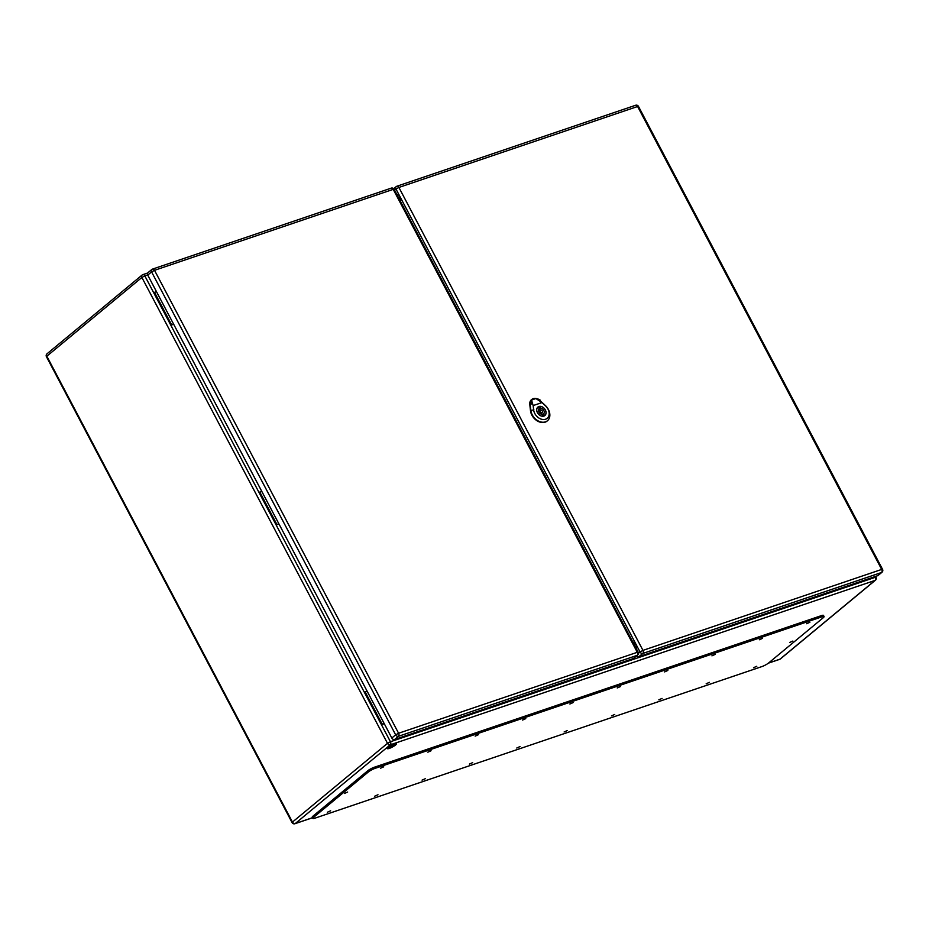 <?xml version="1.0" encoding="UTF-8"?>
<svg xmlns="http://www.w3.org/2000/svg" width="929" height="929" viewBox="0 0 929 929"><rect width="100%" height="100%" fill="white"/><g stroke="black" fill="none" stroke-linecap="round" stroke-linejoin="round"><path stroke-width="1.39" d="M173.665 324.256L170.831 325.22L173.514 323.966M278.979 524.002L276.145 524.966L278.816 523.712M384.281 723.737L381.447 724.701L364.412 692.395L367.094 691.141M388.206 747.485A5.098 0.929 -27.8 0 1 393.072 744.628A5.098 0.929 -27.8 0 1 396.404 743.85A5.098 0.929 -27.8 0 1 392.328 747.055A5.098 0.929 -27.8 0 1 387.381 748.611A5.098 0.929 -27.8 0 1 388.206 747.485M634.344 644.958L636.04 644.378M400.341 197.471L398.704 198.028M400.608 198.434L399.18 198.922M633.868 644.064L635.494 643.507M387.846 747.81A5.098 0.929 152.2 0 0 388.786 747.543A5.098 0.929 152.2 0 0 395.475 743.781M768.538 663.039L779.977 659.16L875.025 580.416L390.296 744.814A2.369 1.533 -108.7 0 0 390.435 741.737L381.447 724.701L382.156 724.121L365.12 691.815M382.156 724.121L384.13 723.447M147.653 274.914L144.808 275.867L259.11 492.649L259.806 492.068L276.842 524.386M259.11 492.649L364.412 692.395M259.806 492.068L261.781 491.395M153.796 292.914L154.493 292.333L171.528 324.639M154.493 292.333L156.478 291.66M824.069 616.566L823.454 615.393A5.4 0.987 152.2 0 0 821.468 615.602L374.317 767.238A5.4 0.987 152.2 0 0 367.617 770.884L313.108 816.034A5.4 0.987 152.2 0 0 312.237 817.23L312.852 818.414A5.4 0.987 152.2 0 0 314.838 818.205L761.977 666.557A5.4 0.987 152.2 0 0 768.678 662.923L823.199 617.762A5.4 0.987 152.2 0 0 824.069 616.566A5.4 0.987 152.2 0 0 822.084 616.775L374.944 768.411A5.4 0.987 152.2 0 0 368.244 772.057L313.723 817.218A5.4 0.987 152.2 0 0 312.852 818.414M806.627 623.719L809.891 622.279L806.627 623.719M753.512 667.719L756.775 666.279L753.512 667.719M759.283 639.779L762.535 638.339L759.283 639.779M706.168 683.779L709.419 682.339L706.168 683.779M711.928 655.839L715.191 654.399L711.928 655.839M658.812 699.839L662.075 698.399L658.812 699.839M664.583 671.899L667.835 670.459L664.583 671.899M611.468 715.899L614.719 714.459L611.468 715.899M617.228 687.959L620.491 686.519L617.228 687.959M564.112 731.959L567.375 730.519L564.112 731.959M569.883 704.008L573.135 702.568L569.883 704.008M516.768 748.019L520.019 746.568L516.768 748.019M522.528 720.068L525.779 718.628L522.528 720.068M469.412 764.068L472.675 762.628L469.412 764.068M475.172 736.128L478.435 734.688L475.172 736.128M422.068 780.128L425.319 778.688L422.068 780.128M427.828 752.188L431.079 750.748L427.828 752.188M374.712 796.188L377.975 794.748L374.712 796.188M380.472 768.248L383.735 766.808L380.472 768.248M327.368 812.248L330.619 810.808L327.368 812.248M789.592 642.496L792.843 641.056L789.592 642.496M344.404 793.471L347.655 792.031L344.404 793.471M535.952 398.587L541.99 402.582L533.153 405.578L531.539 400.074L535.812 398.553M531.876 399.365L530.982 400.341A7.769 5.76 50.4 0 0 530.157 404.208L530.865 410.455A11.136 8.256 50.4 0 0 537.636 420.616A11.136 8.256 50.4 0 0 547.68 420.547A11.136 8.256 50.4 0 0 545.381 405.532L540.283 400.771A7.769 5.76 50.4 0 0 536.265 398.553L531.62 399.563A7.792 5.771 50.4 0 0 529.797 404.487L530.494 410.734A11.16 8.268 50.4 0 0 537.287 420.918A11.16 8.268 50.4 0 0 547.344 420.86A11.16 8.268 50.4 0 0 547.506 420.698M530.842 403.72L531.585 399.993M530.982 400.341L530.598 403.279M545.346 409.956A5.493 4.064 -129.6 0 1 544.882 415.53A5.493 4.064 -129.6 0 1 538.239 413.893A5.493 4.064 -129.6 0 1 537.868 407.076A5.493 4.064 -129.6 0 1 545.346 409.956M541.99 402.582L545.509 405.868A9.116 6.747 -129.6 0 1 545.567 419.234A9.116 6.747 -129.6 0 1 533.641 409.898L533.153 405.578M538.901 406.6A5.4 4.006 50.4 0 0 537.926 407.134A5.4 4.006 50.4 0 0 537.845 413.254A5.4 4.006 50.4 0 0 543.848 415.995A5.4 4.006 50.4 0 0 544.824 415.46A5.4 4.006 50.4 0 0 544.905 409.341A5.4 4.006 50.4 0 0 538.901 406.6M540.632 408.249L539.888 406.856A4.935 3.658 50.4 0 0 538.425 407.355L539.168 408.748A3.379 2.497 50.4 0 0 538.936 412.128A3.379 2.497 50.4 0 0 542.118 414.346L542.861 415.739A4.935 3.658 50.4 0 0 544.324 415.251L543.581 413.858A3.379 2.497 50.4 0 0 543.813 410.467A3.379 2.497 50.4 0 0 540.632 408.249L538.518 410.003M542.153 412.766A1.684 1.254 50.4 0 0 540.295 410.003A1.684 1.254 50.4 0 0 542.153 412.766M541.816 414.322A3.379 2.497 50.4 0 0 541.677 413.242M539.517 410.641A3.379 2.497 50.4 0 0 538.483 410.304M539.888 406.856L538.692 407.854M543.581 413.858L542.385 414.845M633.311 658.545L637.155 655.363A2.369 1.753 50.4 0 0 637.584 655.131L633.741 658.313A2.369 1.753 -129.6 0 1 633.311 658.545L394.604 739.507A2.369 1.753 -129.6 0 1 391.817 738.021L147.746 275.1A2.369 1.753 -129.6 0 1 147.943 272.696L151.787 269.515A2.369 1.753 50.4 0 0 151.59 271.907L147.746 275.1M636.411 648.883L636.586 648.256A4.053 2.624 -108.7 0 0 636.017 644.331A4.053 2.624 -108.7 0 0 632.87 642.171M396.811 194.44L397.333 194.498A4.053 2.624 71.3 0 1 399.993 196.681A4.053 2.624 71.3 0 1 400.353 201.152M877.696 575.678L881.54 572.496A2.369 1.753 50.4 0 0 881.969 572.264L878.126 575.446A2.369 1.753 -129.6 0 1 877.696 575.678L638.989 656.629A2.369 1.753 -129.6 0 1 636.702 655.851M636.667 647.85L635.993 648.082M312.516 817.764L294.923 823.733A2.369 1.533 -108.7 0 0 295.248 823.547L390.296 744.814A2.369 1.753 -129.6 0 1 387.498 743.328L141.882 277.469L46.833 356.202L292.461 822.072L387.498 743.328L390.435 741.737L875.164 577.35L874.804 576.665M294.923 823.733A2.369 2.369 0 0 1 292.078 822.595L292.461 822.072A2.369 1.753 -129.6 0 0 295.248 823.547L312.481 817.706M635.215 646.607L636.632 646.131M636.156 644.61L634.461 645.19M634.449 645.156L636.144 644.575M400.678 199.886L399.842 200.176M399.772 200.06L400.689 199.747M876.035 577.257L875.164 577.35A2.369 1.533 -108.7 0 1 875.025 580.416A2.369 1.753 -129.6 0 0 875.455 580.184A2.369 2.369 0 0 0 876.035 577.257L875.582 576.398M780.406 658.928A2.369 1.753 -129.6 0 1 779.977 659.16A2.369 1.533 -108.7 0 1 779.652 659.346A2.369 2.369 0 0 0 780.406 658.928L875.455 580.184M147.665 273.01L142.822 274.647A2.369 2.369 0 0 0 142.079 275.065A2.369 1.753 -129.6 0 0 141.882 277.469L144.808 275.867A2.369 1.533 -108.7 0 0 142.822 274.647A2.369 1.533 -108.7 0 0 142.497 274.833A2.369 1.753 -129.6 0 0 142.079 275.065L47.031 353.798A2.369 2.369 0 0 0 46.45 356.724L46.833 356.202A2.369 1.753 -129.6 0 1 47.031 353.798M779.292 659.393A2.369 1.533 -108.7 0 0 779.652 659.346L768.376 663.167M313.723 817.218L313.108 816.034M822.084 616.775L821.468 615.602M374.944 768.411L374.317 767.238M368.244 772.057L367.617 770.884M533.885 409.852L530.622 410.502M532.201 403.801L530.041 404.231M637.584 655.131A2.369 2.369 0 0 0 638.165 652.204L637.294 652.297L393.222 189.365L154.516 270.316L398.587 733.248L637.294 652.297A2.369 1.533 71.3 0 1 637.155 655.363L398.448 736.314L394.604 739.507M391.817 738.021L395.661 734.839L151.59 271.907L154.516 270.316A2.369 1.533 71.3 0 0 152.53 269.096A2.369 2.369 0 0 0 151.787 269.515A2.369 1.753 50.4 0 1 152.205 269.271A2.369 1.533 71.3 0 1 152.53 269.096L391.237 188.134A2.369 1.533 71.3 0 1 393.222 189.365L394.093 189.272A2.369 2.369 0 0 0 391.237 188.134A2.369 1.533 71.3 0 0 390.912 188.32M395.661 734.839A2.369 1.753 50.4 0 0 398.448 736.314A2.369 1.533 71.3 0 0 398.587 733.248L395.661 734.839M638.444 653.308L640.046 651.972L395.975 189.04L394.581 190.201M638.478 106.405A2.369 2.369 0 0 0 635.622 105.267A2.369 1.533 -108.7 0 1 637.608 106.498L638.478 106.405L882.55 569.338L881.679 569.431L637.608 106.498L398.901 187.449L642.973 650.381L881.679 569.431A2.369 1.533 -108.7 0 1 881.54 572.496L642.833 653.447L638.989 656.629M396.59 186.404A2.369 1.753 50.4 0 0 396.172 186.636A2.369 1.753 50.4 0 0 395.975 189.04L398.901 187.449A2.369 1.533 -108.7 0 0 396.915 186.218A2.369 1.533 -108.7 0 0 396.59 186.404M642.973 650.381L640.046 651.972A2.369 1.753 -129.6 0 0 642.833 653.447A2.369 1.533 -108.7 0 0 642.973 650.381M292.078 822.595L46.45 356.724M531.841 399.4C533.571 398.018 536.265 398.146 539.923 399.784M530.633 401.038L530.447 403.116M531.121 403.093L531.063 402.42M538.634 411.384L540.295 410.003M540.783 413.986L542.455 412.604M394.093 189.272L638.165 652.204M635.622 105.267L396.915 186.218A2.369 2.369 0 0 0 396.172 186.636L393.675 188.715M881.969 572.264A2.369 2.369 0 0 0 882.55 569.338"/></g></svg>
